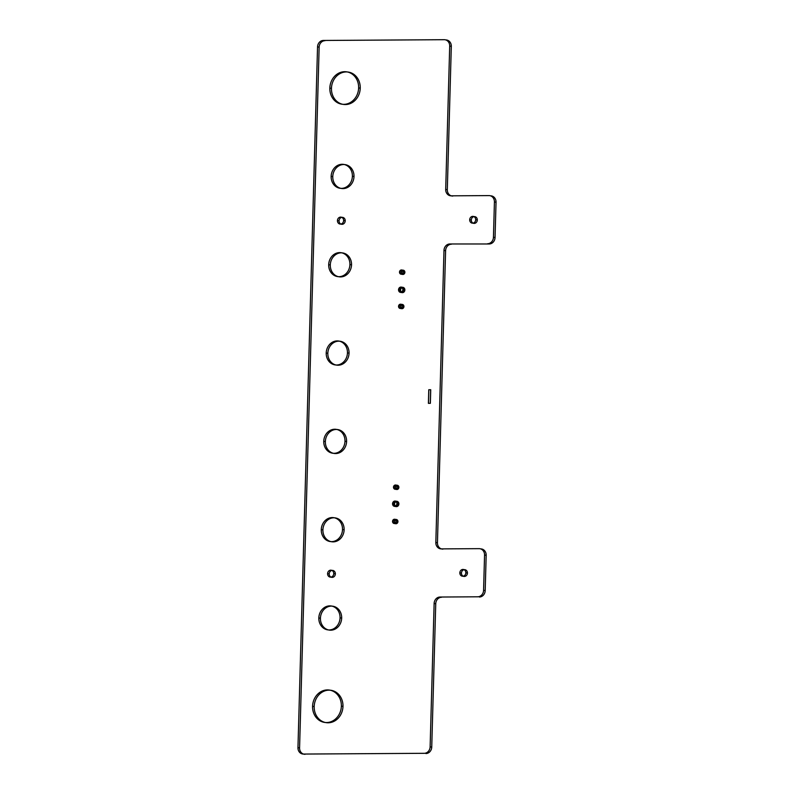 <?xml version="1.0" encoding="UTF-8"?>
<svg xmlns="http://www.w3.org/2000/svg" width="794" height="794" viewBox="0 0 794 794"><rect width="100%" height="100%" fill="white"/><g stroke="black" fill="none" stroke-linecap="round" stroke-linejoin="round"><path stroke-width="1.19" d="M347.454 352.893A12.069 10.59 -81.7 0 0 331.813 342.571A12.069 10.59 -81.7 0 0 331.227 363.424A12.069 10.59 -81.7 0 0 347.454 352.893L349.062 353.132A12.069 10.59 -81.7 0 0 333.43 342.81A12.069 10.59 -81.7 0 0 332.845 363.652A12.069 10.59 -81.7 0 0 349.062 353.132M349.916 264.581A12.069 10.59 -81.7 0 0 334.274 254.259A12.069 10.59 -81.7 0 0 333.698 275.101A12.069 10.59 -81.7 0 0 349.916 264.581L351.534 264.809A12.069 10.59 -81.7 0 0 335.892 254.487A12.069 10.59 -81.7 0 0 335.316 275.339A12.069 10.59 -81.7 0 0 351.534 264.809M352.387 176.258A12.069 10.59 -81.7 0 0 336.745 165.936A12.069 10.59 -81.7 0 0 336.16 186.788A12.069 10.59 -81.7 0 0 352.387 176.258L354.005 176.496A12.069 10.59 -81.7 0 0 338.363 166.174A12.069 10.59 -81.7 0 0 337.778 187.017A12.069 10.59 -81.7 0 0 354.005 176.496M358.63 87.916A16.356 14.361 -81.7 0 0 337.43 73.921A16.356 14.361 -81.7 0 0 336.636 102.188A16.356 14.361 -81.7 0 0 358.63 87.916L360.248 88.154A16.356 14.361 -81.7 0 0 339.048 74.16A16.356 14.361 -81.7 0 0 338.254 102.416A16.356 14.361 -81.7 0 0 360.248 88.154M341.36 706.144A16.356 14.361 -81.7 0 0 320.161 692.15A16.356 14.361 -81.7 0 0 319.367 720.406A16.356 14.361 -81.7 0 0 341.36 706.144L342.978 706.382A16.356 14.361 -81.7 0 0 321.778 692.388A16.356 14.361 -81.7 0 0 320.984 720.644A16.356 14.361 -81.7 0 0 342.978 706.382M340.05 617.851A12.069 10.59 -81.7 0 0 324.409 607.529A12.069 10.59 -81.7 0 0 323.833 628.372A12.069 10.59 -81.7 0 0 340.05 617.851L341.668 618.089A12.069 10.59 -81.7 0 0 326.026 607.767A12.069 10.59 -81.7 0 0 325.441 628.61A12.069 10.59 -81.7 0 0 341.668 618.089M342.512 529.529A12.069 10.59 -81.7 0 0 326.88 519.207A12.069 10.59 -81.7 0 0 326.294 540.059A12.069 10.59 -81.7 0 0 342.512 529.529L344.13 529.767A12.069 10.59 -81.7 0 0 328.498 519.445A12.069 10.59 -81.7 0 0 327.912 540.287A12.069 10.59 -81.7 0 0 344.13 529.767M344.983 441.216A12.069 10.59 -81.7 0 0 329.341 430.894A12.069 10.59 -81.7 0 0 328.766 451.736A12.069 10.59 -81.7 0 0 344.983 441.216L346.601 441.454A12.069 10.59 -81.7 0 0 330.959 431.122A12.069 10.59 -81.7 0 0 330.373 451.975A12.069 10.59 -81.7 0 0 346.601 441.454M465.83 572.802A3.404 2.987 -81.7 0 0 461.413 569.894A3.404 2.987 -81.7 0 0 461.245 575.769A3.404 2.987 -81.7 0 0 465.83 572.802L467.438 573.04A3.404 2.987 -81.7 0 0 463.031 570.122A3.404 2.987 -81.7 0 0 462.862 576.007A3.404 2.987 -81.7 0 0 467.438 573.04M475.685 219.749A3.404 2.987 -81.7 0 0 471.269 216.831A3.404 2.987 -81.7 0 0 471.11 222.717A3.404 2.987 -81.7 0 0 475.685 219.749L477.303 219.978A3.404 2.987 -81.7 0 0 472.887 217.07A3.404 2.987 -81.7 0 0 472.728 222.945A3.404 2.987 -81.7 0 0 477.303 219.978M449.831 243.976L489.213 243.976L449.831 243.976A6.431 5.647 98.3 0 0 443.985 250.428L435.827 542.51L437.444 542.739L445.603 250.666L443.985 250.428M477.73 596.8L439.975 597.038L477.73 596.8A6.431 5.647 -81.7 0 0 483.576 590.339L484.558 555.036A6.431 5.647 -81.7 0 0 479.08 548.654L441.315 548.892A6.431 5.647 98.3 0 1 435.827 542.51M449.702 46.082L451.31 46.32L447.31 189.687L445.692 189.448L449.702 46.082A6.431 5.647 -81.7 0 0 444.213 39.7L323.376 40.454A6.431 5.647 -81.7 0 0 317.54 46.915L297.958 747.68A6.431 5.647 -81.7 0 0 303.447 754.062L424.284 753.308A6.431 5.647 -81.7 0 0 430.12 746.856L434.129 603.49A6.431 5.647 98.3 0 1 439.975 597.038M487.595 243.738A6.431 5.647 -81.7 0 0 493.441 237.287L494.424 201.974A6.431 5.647 -81.7 0 0 488.935 195.592L451.181 195.83A6.431 5.647 98.3 0 1 445.692 189.448M333.748 573.635A3.504 3.077 -81.7 0 0 329.212 570.638A3.504 3.077 -81.7 0 0 329.044 576.682A3.504 3.077 -81.7 0 0 333.748 573.635L335.366 573.864A3.504 3.077 -81.7 0 0 330.82 570.876A3.504 3.077 -81.7 0 0 330.651 576.92A3.504 3.077 -81.7 0 0 335.366 573.864M343.613 220.573A3.504 3.077 -81.7 0 0 339.068 217.576A3.504 3.077 -81.7 0 0 338.899 223.63A3.504 3.077 -81.7 0 0 343.613 220.573L345.221 220.811A3.504 3.077 -81.7 0 0 340.686 217.814A3.504 3.077 -81.7 0 0 340.517 223.858A3.504 3.077 -81.7 0 0 345.221 220.811M395.323 488.906A1.767 1.558 98.3 0 1 394.052 486.265A1.767 1.558 98.3 0 1 396.752 486.246A1.767 1.558 98.3 0 1 395.323 488.906L396.94 489.134A1.767 1.558 98.3 0 1 395.67 486.494A1.767 1.558 98.3 0 1 398.37 486.484A1.767 1.558 98.3 0 1 396.94 489.134M400.375 308.092A1.767 1.558 98.3 0 1 399.104 305.452A1.767 1.558 98.3 0 1 401.804 305.432A1.767 1.558 98.3 0 1 400.375 308.092L401.992 308.33A1.767 1.558 98.3 0 1 400.722 305.69A1.767 1.558 98.3 0 1 403.412 305.67A1.767 1.558 98.3 0 1 401.992 308.33M400.95 287.497A2.253 1.975 -81.7 0 0 399.144 290.882A2.253 1.975 -81.7 0 0 402.578 290.852A2.253 1.975 -81.7 0 0 400.95 287.497L402.568 287.736A2.253 1.975 -81.7 0 0 400.762 291.11A2.253 1.975 -81.7 0 0 404.196 291.09A2.253 1.975 -81.7 0 0 402.568 287.736M394.975 501.471A2.253 1.975 -81.7 0 0 393.169 504.855A2.253 1.975 -81.7 0 0 396.603 504.835A2.253 1.975 -81.7 0 0 394.975 501.471L396.593 501.709A2.253 1.975 -81.7 0 0 394.777 505.083A2.253 1.975 -81.7 0 0 398.211 505.063A2.253 1.975 -81.7 0 0 396.593 501.709M430.279 403.322L430.656 389.735L428.77 389.745L428.393 403.332L430.358 403.332L430.735 389.745L428.849 389.755L428.472 403.342L430.358 403.332M394.469 519.604A1.767 1.558 -81.7 0 0 393.05 522.263A1.767 1.558 -81.7 0 0 395.749 522.244A1.767 1.558 -81.7 0 0 394.469 519.604L396.087 519.842A1.767 1.558 -81.7 0 0 394.658 522.502A1.767 1.558 -81.7 0 0 397.357 522.482A1.767 1.558 -81.7 0 0 396.087 519.842M401.436 270.327A1.767 1.558 -81.7 0 0 400.007 272.977A1.767 1.558 -81.7 0 0 402.707 272.967A1.767 1.558 -81.7 0 0 401.436 270.327L403.044 270.565A1.767 1.558 -81.7 0 0 401.625 273.215A1.767 1.558 -81.7 0 0 404.325 273.196A1.767 1.558 -81.7 0 0 403.044 270.565M326.215 353.032L327.823 353.261M493.441 237.287L495.049 237.515L496.042 202.212L494.424 201.974M488.935 195.592L451.181 195.83M444.213 39.7L323.376 40.454M317.54 46.915L319.148 47.144L299.576 747.918L297.958 747.68M303.447 754.062L424.284 753.308M430.12 746.856L431.738 747.085L435.747 603.728L434.129 603.49M483.576 590.339L485.194 590.577L486.176 555.274L484.558 555.036M479.08 548.654L441.315 548.892M328.676 264.71L330.294 264.948M331.148 176.397L332.755 176.625M329.838 88.094L331.455 88.333M312.568 706.323L314.186 706.561M318.811 617.98L320.429 618.218M321.272 529.667L322.89 529.906M323.744 441.345L325.361 441.583M459.835 572.841L461.443 573.079M469.691 219.779L471.308 220.017M327.585 573.675L329.202 573.903M337.45 220.613L339.058 220.851M395.422 485.372L397.04 485.61M400.474 304.559L402.092 304.797M402.439 292.222L400.831 291.993M396.464 506.205L394.846 505.967M395.988 523.375L394.37 523.137M402.945 274.089L401.337 273.861M495.049 237.515A6.431 5.647 98.3 0 1 489.213 243.976M490.553 195.83A6.431 5.647 98.3 0 1 496.042 202.212M445.831 39.938A6.431 5.647 98.3 0 1 451.31 46.32M319.148 47.144A6.431 5.647 98.3 0 1 324.994 40.693M305.065 754.3A6.431 5.647 98.3 0 1 299.576 747.918M431.738 747.085A6.431 5.647 98.3 0 1 425.892 753.546M485.194 590.577A6.431 5.647 98.3 0 1 479.348 597.028M480.688 548.892A6.431 5.647 98.3 0 1 486.176 555.274M451.449 244.215A6.431 5.647 -81.7 0 0 445.603 250.666M437.444 542.739A6.431 5.647 -81.7 0 0 442.933 549.12M441.583 597.267A6.431 5.647 -81.7 0 0 435.747 603.728M447.31 189.687A6.431 5.647 -81.7 0 0 452.788 196.068M395.313 489.273A2.144 1.886 98.3 0 1 393.774 486.077A2.144 1.886 98.3 0 1 397.04 486.057A2.144 1.886 98.3 0 1 395.313 489.273L396.931 489.511A2.144 1.886 98.3 0 1 395.382 486.315A2.144 1.886 98.3 0 1 398.657 486.295A2.144 1.886 98.3 0 1 396.931 489.511M397.05 485.233L395.432 484.995M400.96 287.071A2.68 2.352 -81.7 0 0 398.806 291.09A2.68 2.352 -81.7 0 0 402.895 291.07A2.68 2.352 -81.7 0 0 400.96 287.071L402.578 287.309A2.68 2.352 -81.7 0 0 400.424 291.329A2.68 2.352 -81.7 0 0 404.513 291.299A2.68 2.352 -81.7 0 0 402.578 287.309M400.811 292.42L402.429 292.658M394.985 501.044A2.68 2.352 -81.7 0 0 392.832 505.073A2.68 2.352 -81.7 0 0 396.921 505.044A2.68 2.352 -81.7 0 0 394.985 501.044L396.603 501.282A2.68 2.352 -81.7 0 0 394.449 505.302A2.68 2.352 -81.7 0 0 398.538 505.282A2.68 2.352 -81.7 0 0 396.603 501.282M394.836 506.393L396.454 506.632M394.479 519.236A2.144 1.886 -81.7 0 0 392.752 522.452A2.144 1.886 -81.7 0 0 396.027 522.432A2.144 1.886 -81.7 0 0 394.479 519.236L396.097 519.465A2.144 1.886 -81.7 0 0 394.37 522.69A2.144 1.886 -81.7 0 0 397.645 522.67A2.144 1.886 -81.7 0 0 396.097 519.465M394.36 523.514L395.978 523.742M400.365 308.469A2.144 1.886 98.3 0 1 398.826 305.263A2.144 1.886 98.3 0 1 402.092 305.243A2.144 1.886 98.3 0 1 400.365 308.469L401.982 308.697A2.144 1.886 98.3 0 1 400.434 305.501A2.144 1.886 98.3 0 1 403.709 305.482A2.144 1.886 98.3 0 1 401.982 308.697M402.101 304.42L400.484 304.191M401.446 269.95A2.144 1.886 -81.7 0 0 399.719 273.176A2.144 1.886 -81.7 0 0 402.985 273.146A2.144 1.886 -81.7 0 0 401.446 269.95L403.054 270.188A2.144 1.886 -81.7 0 0 401.337 273.404A2.144 1.886 -81.7 0 0 404.603 273.384A2.144 1.886 -81.7 0 0 403.054 270.188M401.327 274.228L402.935 274.466"/></g></svg>
